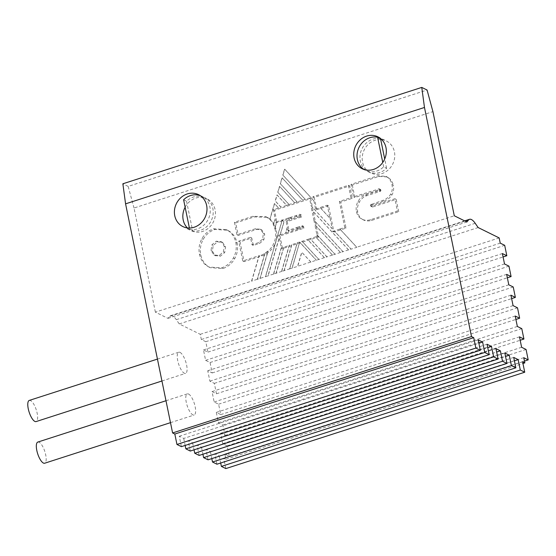 <?xml version="1.0" encoding="UTF-8"?>
<svg xmlns="http://www.w3.org/2000/svg" width="556" height="556" viewBox="0 0 556 556"><rect width="100%" height="100%" fill="white"/><g stroke="black" fill="none" stroke-linecap="round" stroke-linejoin="round"><path stroke-width="0.42" stroke-dasharray="2.78 2.08" d="M29.294 400.41A11.12 3.739 -107.9 0 1 30.566 400.577A11.12 3.739 -107.9 0 1 36.759 411.516A11.12 3.739 -107.9 0 1 36.119 421.573M180.019 352.386A11.12 3.739 -107.9 0 1 186.211 363.332A11.12 3.739 -107.9 0 1 185.572 373.382A11.12 3.739 -107.9 0 1 184.293 373.215A11.12 3.739 -107.9 0 1 178.108 362.269A11.12 3.739 -107.9 0 1 178.747 352.219A11.12 3.739 -107.9 0 1 180.019 352.386M37.843 442.062A11.12 3.739 -107.9 0 1 39.122 442.228A11.12 3.739 -107.9 0 1 45.307 453.175A11.12 3.739 -107.9 0 1 44.668 463.224M188.574 394.044A11.12 3.739 -107.9 0 1 194.76 404.983A11.12 3.739 -107.9 0 1 194.12 415.033A11.12 3.739 -107.9 0 1 192.849 414.866A11.12 3.739 -107.9 0 1 186.656 403.927A11.12 3.739 -107.9 0 1 187.296 393.877A11.12 3.739 -107.9 0 1 188.574 394.044M380.54 138.68A17.785 15.922 116.3 0 0 372.84 139.181A17.785 15.922 116.3 0 0 360.128 154.825A17.785 15.922 116.3 0 0 368.385 171.797A17.785 15.922 116.3 0 0 379.678 172.506A17.785 15.922 116.3 0 0 386.622 168.287L383.661 166.828A17.785 15.922 116.3 0 1 376.725 171.046A17.785 15.922 116.3 0 1 365.431 170.338A17.785 15.922 116.3 0 1 363.853 169.427M381.784 139.619A17.785 15.922 116.3 0 1 386.357 140.995A17.785 15.922 116.3 0 1 394.614 157.96A17.785 15.922 116.3 0 1 381.902 173.604A17.785 15.922 116.3 0 1 370.609 172.888A17.785 15.922 116.3 0 1 362.352 155.923A17.785 15.922 116.3 0 1 375.064 140.279A17.785 15.922 116.3 0 1 380.714 139.528M200.153 195.566A17.785 15.922 116.3 0 1 201.835 196.268A17.785 15.922 116.3 0 1 210.092 213.233A17.785 15.922 116.3 0 1 197.38 228.877A17.785 15.922 116.3 0 1 189.679 229.378L192.64 230.837A17.785 15.922 116.3 0 0 200.341 230.337A17.785 15.922 116.3 0 0 213.045 214.692A17.785 15.922 116.3 0 0 204.796 197.721L207.013 198.819A17.785 15.922 116.3 0 1 215.269 215.791A17.785 15.922 116.3 0 1 202.558 231.435A17.785 15.922 116.3 0 1 191.264 230.719A17.785 15.922 116.3 0 1 187.393 227.918M185.127 207.2A17.785 15.922 116.3 0 1 195.719 198.11A17.785 15.922 116.3 0 1 207.013 198.819M183.605 199.771L186.559 201.23A17.785 15.922 116.3 0 1 193.495 197.012A17.785 15.922 116.3 0 1 204.796 197.721M370.511 204.684L370.386 205.602L371.408 206.304L394.864 198.735L397.387 211.037L370.546 219.69C367.189 220.704 364.18 220.454 361.511 218.946C358.905 217.479 357.209 215.033 356.417 211.607C355.77 208 356.299 204.622 358.008 201.48C359.711 198.353 362.206 196.205 365.487 195.045L379.046 190.673L379.644 189.561L379.213 188.845L353.546 196.838L350.989 184.383L377.691 175.779L385.836 176.315L386.712 176.794C389.395 178.448 391.139 181.027 391.952 184.529C392.696 188.303 392.251 191.521 390.632 194.19C388.832 197.144 386.191 199.229 382.709 200.438L370.511 204.684L371.839 205.338L384.036 201.091L382.709 200.438M384.036 201.091C387.511 199.882 390.152 197.797 391.959 194.843C393.578 192.174 394.016 188.957 393.273 185.19L391.952 184.529L393.273 185.19C392.46 181.68 390.715 179.101 388.032 177.447L387.164 176.968L379.011 176.433L352.316 185.037L350.989 184.383M352.316 185.037L354.874 197.491L380.54 189.499L378.699 188.727L380.54 189.499L380.964 190.215L380.367 191.327L366.807 195.698C363.527 196.859 361.039 199.006 359.336 202.134C357.626 205.275 357.091 208.653 357.744 212.26C358.537 215.686 360.232 218.133 362.839 219.606L361.511 218.946L362.839 219.606C365.5 221.107 368.51 221.357 371.867 220.343L398.715 211.69L397.387 211.037M398.715 211.69L396.192 199.395L372.735 206.957L370.789 206.22L372.735 206.957L371.714 206.255L371.839 205.338M235.827 242.492C236.835 248.066 236.008 253.23 233.346 257.998C230.684 262.773 226.785 266.067 221.663 267.867L208.931 267.033L207.596 266.296C203.42 263.732 200.702 259.708 199.437 254.224C198.429 248.65 199.263 243.465 201.932 238.684C204.608 233.888 208.514 230.587 213.643 228.78L226.292 229.614L227.675 230.379C231.845 232.957 234.562 236.995 235.827 242.492L237.155 243.146C235.883 237.648 233.166 233.61 228.996 231.032L227.619 230.267L214.963 229.44C209.834 231.24 205.935 234.542 203.26 239.337C200.591 244.119 199.757 249.303 200.758 254.877C202.023 260.368 204.747 264.385 208.917 266.95L210.258 267.686L222.984 268.52C228.113 266.72 232.005 263.426 234.674 258.651C237.329 253.89 238.156 248.72 237.155 243.146M340.022 229.093L356.834 247.316L351.149 249.144L334.351 230.921L339.883 229.023L356.695 247.239L454.294 215.77M339.883 229.023L344.734 227.46L339.389 201.404L350.905 197.693L348.362 185.287L312.917 196.72L313.723 200.674L284.596 169.1L282.809 175.077L305.161 199.333L302.638 200.146L282.024 177.781L280.273 183.675L297.106 201.925L294.604 202.731L279.508 186.336L277.743 192.279L289.044 204.525L286.562 205.324L276.957 194.913L275.192 200.959L280.912 207.145L278.486 207.93L274.428 203.531L269.771 219.398L265.983 216.666L267.311 217.32L254.28 216.923L235.709 222.914L238.267 235.369L256.837 229.378L261.813 229.941L264.719 234.257L263.85 239.838L259.708 243.347L253.3 245.411L251.778 238.01L240.011 241.804L244.077 261.605L262.14 255.781A20.329 18.202 -63.7 0 0 276.012 229.107L274.692 225.361A22.587 20.218 -63.7 0 0 271.099 220.051L269.917 219.467L274.574 203.607L278.625 208L273.295 209.723L275.206 219.036L273.371 224.707L274.685 228.453L276.666 221.74L275.7 222.052L275.067 218.967M225.833 468.59L223.7 458.179L225.917 459.277L224.853 454.064L229.294 456.261L227.154 445.849L222.713 443.653L220.572 433.242L225.02 435.431L222.88 425.02L218.439 422.824L216.298 412.413L220.746 414.602L218.605 404.191L214.164 401.995L212.024 391.584L216.465 393.78L214.331 383.362L209.89 381.173L207.749 370.755L212.19 372.951L210.057 362.533L205.609 360.344L203.475 349.926L207.916 352.122L205.783 341.711L201.335 339.514L200.264 334.309L179.24 323.926L176.301 319.672A16.673 5.609 72.1 0 0 170.629 315.69A16.673 5.609 72.1 0 0 169.636 316.385L167.975 318.366L155.388 312.152L251.548 281.141L259.061 255.697L242.757 260.952L238.691 241.151L250.457 237.356L251.972 244.758L258.38 242.694L262.522 239.177L263.398 233.603L260.493 229.287L255.517 228.725L236.946 234.715L234.389 222.261L252.959 216.27L265.983 216.666M260.493 229.287L261.813 229.941L260.493 229.287M155.388 312.152L134.017 208.013L432.922 111.631M310.825 262.029L301.727 252.229L297.564 266.31L318.824 259.45L301.971 241.248L297.272 242.763L289.516 268.902L292.032 268.089L299.663 242.173L316.308 260.264M259.923 278.445L268.041 250.964L264.906 253.279L257.185 279.327L267.943 275.859L279.161 237.885L278.625 235.278L280.071 234.813L283.928 221.754L282.246 219.94L265.407 276.68M332.62 231.365L334.212 230.851L351.01 249.074L348.494 249.887L311.84 210.126L310.901 205.56L332.029 228.488L332.62 231.365L333.947 232.019L328.575 205.859L327.255 205.206L320.054 207.527L329.93 218.23L327.255 205.206M313.897 220.141L314.828 224.7L340.418 252.487L342.955 251.673L313.897 220.141L311.84 210.126M316.885 234.695L317.219 236.328L315.62 236.842L332.425 255.065L334.934 254.259L316.885 234.695L314.828 224.7M310.046 238.642L307.551 239.448L324.356 257.671L326.886 256.851L310.046 238.642L315.62 236.842M284.026 270.675L291.768 244.536L289.238 245.349L281.503 271.488L289.516 268.902M276.019 273.253L283.748 247.121L281.211 247.879L273.476 274.073L281.503 271.488M229.294 456.261L524.454 361.087M227.154 445.849L526.059 349.467M224.853 454.064L523.759 357.689M225.917 459.277L522.953 363.499M223.7 458.179L522.605 361.796M216.951 464.204L214.811 453.786L219.252 455.983L514.418 360.809M219.252 455.983L220.697 462.995M214.811 453.786L513.716 357.411M208.062 459.819L205.928 449.401L210.37 451.597L505.529 356.424M210.37 451.597L211.808 458.61M205.928 449.401L504.834 353.025M199.173 455.427L197.039 445.015L201.48 447.212L496.64 352.038M201.48 447.212L202.919 454.224M197.039 445.015L495.945 348.633M190.291 451.041L188.15 440.63L192.598 442.819L487.758 347.646M192.598 442.819L194.037 449.832M188.15 440.63L487.056 344.247M181.402 446.656L179.268 436.238L183.709 438.434L478.869 343.26M183.709 438.434L185.148 445.446M179.268 436.238L478.174 339.862M134.017 208.013L128.172 186.406L427.077 90.03M128.172 186.406L122.862 183.786M257.185 279.327L251.548 281.141M273.476 274.073L267.943 275.859M310.971 262.098L301.866 252.299L297.71 266.38L292.032 268.089M324.356 257.671L318.824 259.45M332.425 255.065L326.886 256.851M340.418 252.487L334.934 254.259M348.494 249.887L342.955 251.673M167.975 318.366L466.88 221.983M179.24 323.926L478.146 227.55M200.264 334.309L499.177 237.926M201.335 339.514L500.24 243.132M205.783 341.711L504.688 245.328M207.916 352.122L503.076 256.948M203.475 349.926L502.381 253.55M205.609 360.344L504.514 263.961M210.057 362.533L508.962 266.157M212.19 372.951L507.357 277.778M207.749 370.755L506.655 274.379M209.89 381.173L508.796 284.79M214.331 383.362L513.237 286.986M216.465 393.78L511.631 298.607M212.024 391.584L510.929 295.201M214.164 401.995L513.07 305.619M218.605 404.191L517.511 307.815M220.746 414.602L515.905 319.436M216.298 412.413L515.203 316.03M218.439 422.824L517.344 326.448M222.88 425.02L521.785 328.638M225.02 435.431L520.18 340.265M220.572 433.242L519.485 336.86M222.713 443.653L521.618 347.278M383.661 166.828L382.764 162.442M386.622 168.287L384.71 158.981M189.408 228.036L189.679 229.378M186.559 201.23L192.64 230.837M300.574 228.314L299.149 226.772L302.36 225.736L302.749 227.612L298.099 229.114L296.536 227.501L297.953 229.044M302.36 225.736L303.541 226.32L303.93 228.196L279.946 235.932L278.625 235.278M302.749 227.612L303.93 228.196M298.099 229.114L288.3 232.269L288.953 230.059L296.675 227.571M296.098 215.589L297.641 217.257L292.025 219.071L290.475 217.403L299.879 214.255L301.199 214.908L301.616 216.944L287.209 221.587L289.134 230.969L287.813 230.309L287.216 227.404L285.575 233.034L288.154 232.2L288.814 229.989L287.813 230.309M274.692 225.361L273.51 224.777A22.587 20.218 -63.7 0 0 269.917 219.467L269.771 219.398M273.371 224.707L275.206 219.036M297.245 201.995L280.419 183.744L282.163 177.85L302.777 200.216L297.106 201.925M289.183 204.594L277.882 192.348L279.647 186.406L294.75 202.801L289.044 204.525M281.058 207.214L275.338 201.036L277.103 194.982L286.701 205.393L280.912 207.145M315.579 209.084L320.193 207.596L330.069 218.306L332.175 228.558L311.047 205.63L309.49 198.047L305.3 199.402L282.948 175.154L284.741 169.17L313.869 200.744L315.579 209.084L316.76 209.668L314.237 197.373L349.682 185.94L352.233 198.346L340.71 202.057L346.061 228.113L333.947 232.019M316.76 209.668L328.575 205.859M271.099 220.051L267.311 217.32M279.946 235.932L282.545 248.588L318.539 236.981L310.672 198.631L274.476 210.307L277.02 222.706L275.7 222.052M303.541 226.32L289.134 230.969M301.199 214.908L277.02 222.706M280.21 234.882L284.067 221.823L282.392 220.009L288.029 218.195L289.565 219.863L286.027 221.003L287.355 227.48L285.714 233.103L280.071 234.813M276.012 229.107L274.685 228.453M251.694 281.211L259.2 255.767L260.959 255.197A20.329 18.202 -63.7 0 0 268.18 251.034A20.329 18.202 -63.7 0 0 274.831 228.523L276.812 221.809L282.17 219.967M346.061 228.113L344.734 227.46M340.71 202.057L339.389 201.404M352.233 198.346L350.905 197.693M349.682 185.94L348.362 185.287M314.237 197.373L312.917 196.72M286.027 221.003L287.209 221.587M265.546 276.749L282.309 220.037M257.324 279.397L265.052 253.348L268.18 251.034L260.062 278.514M273.621 274.143L281.357 247.948L279.3 237.954L268.089 275.929M282.545 248.588L281.225 247.934M281.642 271.557L289.384 245.425L283.887 247.191L276.158 273.323M289.655 268.972L297.411 242.833L291.907 244.605L284.172 270.744M318.963 259.52L302.11 241.318L307.551 239.448M324.495 257.741L307.69 239.518M327.032 256.921L310.192 238.712M332.564 255.135L315.766 236.919M318.539 236.981L317.219 236.328M335.073 254.328L317.024 234.764M340.557 252.563L314.974 224.77M343.101 251.743L314.036 220.218M348.633 249.957L311.979 210.196M309.49 198.047L310.672 198.631M274.476 210.307L273.295 209.723M290.475 217.403L291.879 219.001L289.565 219.863M288.029 218.195L290.336 217.333M301.616 216.944L300.296 216.291L299.879 214.255M297.641 217.257L300.296 216.291M299.149 226.772L296.536 227.501M287.883 218.119L289.426 219.794M295.959 215.519L297.502 217.187M235.709 222.914L234.389 222.261M238.267 235.369L236.946 234.715M253.3 245.411L251.972 244.758M251.778 238.01L250.457 237.356M240.011 241.804L238.691 241.151M244.077 261.605L242.757 260.952M299.003 226.702L300.428 228.245M292.171 268.159L299.663 242.173M316.454 260.333L299.802 242.242M222.602 242.423L225.59 246.871L224.687 252.577L220.454 256.17L215.325 255.586L212.322 251.152L213.24 245.446L217.507 241.839L222.602 242.423L220.767 241.485L222.602 242.423M215.818 255.864L213.997 254.933L215.818 255.864M223.366 251.924L224.263 246.218L221.281 241.763L216.187 241.186L211.919 244.793L211.002 250.499L213.997 254.933L219.127 255.517L223.366 251.924L224.687 252.577M396.192 199.395L394.864 198.735M354.874 197.491L353.546 196.838M169.636 316.385L465.115 221.114M176.301 319.672L475.206 223.297M260.959 255.197L262.14 255.781M268.451 217.952L267.13 217.299M254.28 216.923L252.959 216.27M256.837 229.378L255.517 228.725M264.719 234.257L263.398 233.603M263.85 239.838L262.522 239.177M259.708 243.347L258.38 242.694M228.996 231.032L227.675 230.379M214.963 229.44L213.643 228.78M203.26 239.337L201.932 238.684M200.758 254.877L199.437 254.224M208.917 266.95L207.596 266.296M222.984 268.52L221.663 267.867M234.674 258.651L233.346 257.998M225.59 246.871L224.263 246.218M220.454 256.17L219.127 255.517M212.322 251.152L211.002 250.499M213.24 245.446L211.919 244.793M217.507 241.839L216.187 241.186M372.305 204.872L370.984 204.219M371.714 206.255L370.386 205.602M371.867 220.343L370.546 219.69M357.744 212.26L356.417 211.607M359.336 202.134L358.008 201.48M366.807 195.698L365.487 195.045M380.367 191.327L379.046 190.673M380.853 190.91L379.533 190.256M380.964 190.215L379.644 189.561M379.011 176.433L377.691 175.779M388.032 177.447L386.712 176.794M391.959 194.843L390.632 194.19M161.935 380.999L185.572 373.382M170.49 422.657L194.12 415.033M377.913 136.825L386.357 140.995M362.164 168.725L365.431 170.338M198.575 194.656L201.835 196.268M182.82 226.549L191.264 230.719M368.385 171.797L370.609 172.888M170.629 315.69L464.649 220.885M165.994 400.744L187.296 393.877M157.438 359.093L178.747 352.219M226.292 229.614L227.619 230.267M208.931 267.033L210.258 267.686M370.866 206.262L372.193 206.915M379.088 188.769L380.415 189.422M385.836 176.315L387.164 176.968"/><path stroke-width="0.83" d="M161.935 380.999L36.119 421.573A11.12 3.739 -107.9 0 1 34.84 421.406A11.12 3.739 -107.9 0 1 28.655 410.46A11.12 3.739 -107.9 0 1 29.294 400.41L157.438 359.093M170.49 422.657L44.668 463.224A11.12 3.739 -107.9 0 1 43.396 463.058A11.12 3.739 -107.9 0 1 37.203 452.118A11.12 3.739 -107.9 0 1 37.843 442.062L165.994 400.744M380.714 139.528A17.785 15.922 116.3 0 1 381.784 139.619M384.71 158.981L380.54 138.68L377.587 137.221A17.785 15.922 116.3 0 0 369.886 137.721A17.785 15.922 116.3 0 0 357.341 152.372A17.785 15.922 116.3 0 0 363.853 169.427M366.619 136.109A17.785 15.922 116.3 0 1 377.913 136.825A17.785 15.922 116.3 0 1 386.17 153.79A17.785 15.922 116.3 0 1 373.458 169.434A17.785 15.922 116.3 0 1 362.164 168.725A17.785 15.922 116.3 0 1 353.908 151.753A17.785 15.922 116.3 0 1 366.619 136.109M189.408 228.036L183.605 199.771A17.785 15.922 116.3 0 1 190.541 195.552A17.785 15.922 116.3 0 1 200.153 195.566M187.275 193.94A17.785 15.922 116.3 0 1 198.575 194.656A17.785 15.922 116.3 0 1 206.825 211.621A17.785 15.922 116.3 0 1 194.12 227.265A17.785 15.922 116.3 0 1 182.82 226.549A17.785 15.922 116.3 0 1 174.57 209.584A17.785 15.922 116.3 0 1 187.275 193.94M454.294 215.77L432.922 111.631L427.077 90.03L421.768 87.41L424.478 107.461L471.509 336.568L473.726 337.666L475.866 348.084L480.308 350.273L478.174 339.862L482.615 342.051L484.756 352.469L489.197 354.659L487.056 344.247L491.504 346.444L493.638 356.855L498.086 359.051L495.945 348.633L500.386 350.829L502.527 361.24L506.968 363.436L504.834 353.025L509.275 355.214L511.409 365.633L515.857 367.822L513.716 357.411L518.164 359.607L520.298 370.018L524.739 372.214L522.605 361.796L524.822 362.894L523.759 357.689L528.2 359.885L526.059 349.467L521.618 347.278L519.485 336.86L523.926 339.056L521.785 328.638L517.344 326.448L515.203 316.03L519.651 318.227L517.511 307.815L513.07 305.619L510.929 295.201L515.377 297.397L513.237 286.986L508.796 284.79L506.655 274.379L511.096 276.568L508.962 266.157L504.514 263.961L502.381 253.55L506.822 255.739L504.688 245.328L500.24 243.132L499.177 237.926L478.146 227.55L475.206 223.297A16.673 5.609 72.1 0 0 469.535 219.307A16.673 5.609 72.1 0 0 468.541 220.002L466.88 221.983L454.294 215.77M187.393 227.918A17.785 15.922 116.3 0 1 185.127 207.2M524.454 361.087L528.2 359.885M522.953 363.499L524.822 362.894M220.697 462.995L221.392 466.401L225.833 468.59L524.739 372.214M221.392 466.401L520.298 370.018M514.418 360.809L518.164 359.607M211.808 458.61L212.503 462.008L216.951 464.204L515.857 367.822M212.503 462.008L511.409 365.633M505.529 356.424L509.275 355.214M202.919 454.224L203.621 457.623L208.062 459.819L506.968 363.436M203.621 457.623L502.527 361.24M496.64 352.038L500.386 350.829M194.037 449.832L194.732 453.237L199.173 455.427L498.086 359.051M194.732 453.237L493.638 356.855M487.758 347.646L491.504 346.444M185.148 445.446L185.85 448.845L190.291 451.041L489.197 354.659M185.85 448.845L484.756 352.469M478.869 343.26L482.615 342.051M421.768 87.41L122.862 183.786L125.573 203.844L172.603 432.95L174.82 434.048L176.961 444.459L181.402 446.656L480.308 350.273M176.961 444.459L475.866 348.084M174.82 434.048L473.726 337.666M172.603 432.95L471.509 336.568M125.573 203.844L424.478 107.461M503.076 256.948L506.822 255.739M507.357 277.778L511.096 276.568M511.631 298.607L515.377 297.397M515.905 319.436L519.651 318.227M520.18 340.265L523.926 339.056M382.764 162.442L377.587 137.221M465.115 221.114L468.541 220.002M464.649 220.885L469.535 219.307"/></g></svg>
